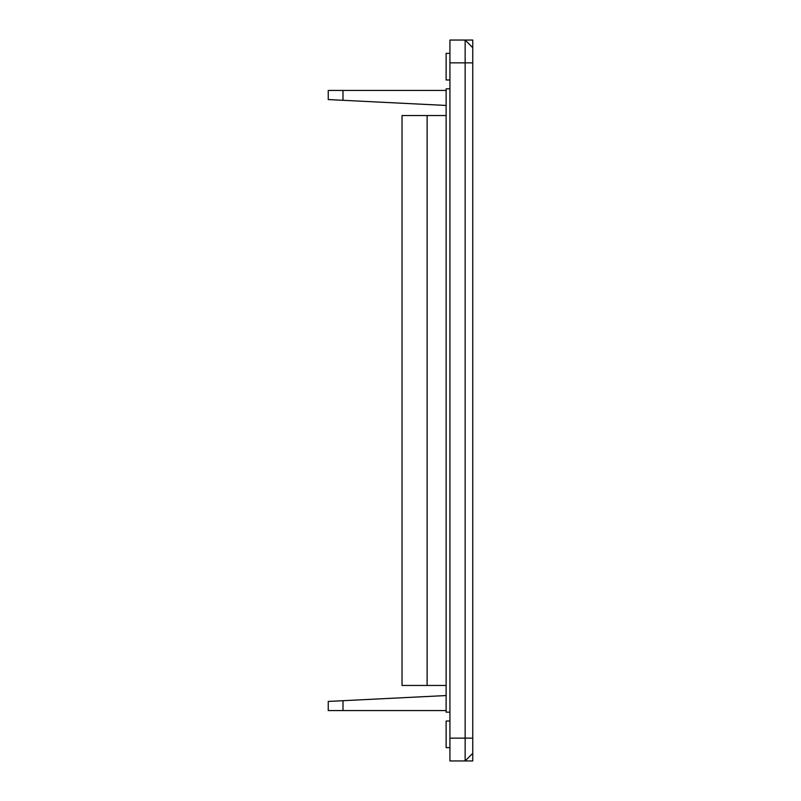 <?xml version="1.0" encoding="UTF-8"?>
<svg xmlns="http://www.w3.org/2000/svg" width="801" height="801" viewBox="0 0 801 801"><rect width="100%" height="100%" fill="white"/><g stroke="black" fill="none" stroke-linecap="round" stroke-linejoin="round"><path stroke-width="1.2" d="M446.127 710.567L328.25 710.567L328.25 701.436L446.127 695.548M427.123 685.466L402.022 685.466L402.022 115.534L427.123 115.534L427.123 685.466L446.127 685.466M427.123 115.534L446.127 115.534M472.75 62.868L472.75 40.05L449.932 40.05L449.932 760.95L465.141 760.95L472.75 753.34L472.75 760.95L465.141 760.95L465.141 62.868L472.75 62.868L472.75 753.34M449.932 747.643L446.127 747.643L446.127 721.02L449.932 721.02M449.932 88.841L446.127 88.841L446.127 712.159L449.932 712.159M449.932 53.357L446.127 53.357L446.127 79.98L449.932 79.98M446.127 105.452L328.25 99.564L328.25 90.433L446.127 90.433M472.75 47.66L465.141 40.05L465.141 62.868L449.932 62.868M469.917 44.826L465.141 40.05M472.75 738.132L449.932 738.132M342.988 710.567L342.988 700.705M342.988 100.295L342.988 90.433"/></g></svg>
